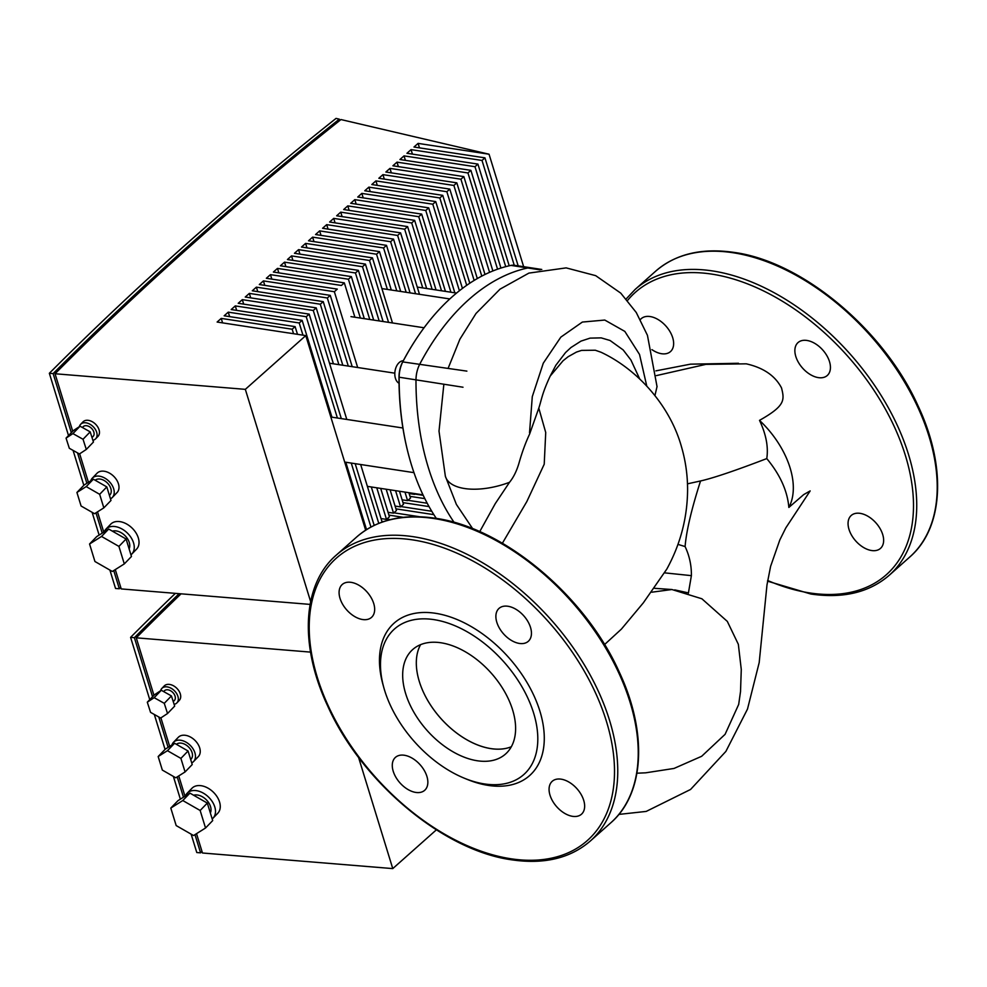 <?xml version="1.0" encoding="UTF-8"?>
<svg xmlns="http://www.w3.org/2000/svg" width="987" height="987" viewBox="0 0 987 987"><rect width="100%" height="100%" fill="white"/><g stroke="black" fill="none" stroke-linecap="round" stroke-linejoin="round"><path stroke-width="1.48" d="M495.19 503.74L509.514 482.298C513.425 477.511 516.534 471.292 518.841 463.631C522.012 452.404 525.59 442.595 529.575 434.169L538.816 408.112C541.777 399.007 542.023 393.554 550.215 376.035L563.096 360.724L568.142 356.714L576.457 352.075L581.553 350.397L595.284 350.225L600.972 352.223C637.577 369.36 670.099 405.719 681.499 446.852C685.583 460.843 687.606 475.216 687.594 489.959C687.347 517.842 680.425 544.219 666.817 569.08L643.327 602.847L621.378 629.126L604.562 644.56M420.585 644.659A69.88 43.021 -131.6 0 0 419.722 682.782A69.88 43.021 -131.6 0 0 490.749 748.578A69.88 43.021 -131.6 0 0 511.34 746.74A69.88 43.021 -131.6 0 1 419.302 681.474A69.88 43.021 -131.6 0 1 420.585 644.659M654.936 395.565L657.046 386.534M639.736 379.033L630.927 360.021L623.167 349.929L610.089 340.503L601.194 337.875L590.103 338.122L580.998 341.107L570.955 347.523L565.551 352.532L555.841 365.276L550.215 376.035M687.483 483.827L700.548 480.965C691.542 509.021 686.384 530.895 685.089 546.564L677.946 544.368M656.392 375.603L705.902 364.363L746.271 363.833C763.395 367.707 775.14 375.726 781.519 387.916C784.603 400.167 785.294 405.805 759.509 420.363C766.109 434.329 768.528 447.074 766.763 458.585C735.414 470.602 713.342 478.066 700.548 480.965M688.383 593.162L691.393 575.631C691.529 565.428 689.432 555.743 685.089 546.564M687.199 592.632L674.726 589.881M759.509 420.363A75.678 46.586 48.4 0 1 788.86 507.441L803.714 494.586L810.167 490.909L785.812 527.897L779.829 539.938L770.6 566.365L766.973 584.995L759.188 662.598L747.492 709.085L725.889 751.403L690.567 789.464L646.214 811.413L618.861 814.411M766.763 458.585C780.075 474.611 787.441 490.897 788.86 507.441M541.777 269.463L531.277 267.859A23.182 14.669 98.7 0 0 527.823 267.97A225.887 142.979 98.7 0 0 419.87 363.956A23.182 14.669 98.7 0 0 415.983 380.057A225.887 142.979 98.7 0 0 454.119 522.382A225.887 142.979 -81.3 0 1 415.983 380.057A23.182 14.669 -81.3 0 1 419.87 363.956A225.887 142.979 -81.3 0 1 527.823 267.97A23.182 14.669 -81.3 0 1 531.277 267.859L514.424 265.293A23.182 14.669 -81.3 0 0 510.97 265.404L540.037 269.846M176.402 744.321A10.425 7.008 44 0 1 180.831 743.1A10.425 7.008 44 0 1 190.664 749.589A10.425 7.008 44 0 1 191.046 759.151L190.676 759.521M158.167 756.535L167.445 750.688L180.905 758.398L185.075 771.945L175.785 777.793L162.337 770.082L158.167 756.535L165.322 749.133L174.6 743.285L188.061 750.996L192.231 764.543L185.075 771.945M188.061 750.996L180.905 758.398M174.6 743.285L167.445 750.688M193.612 795.226A12.745 8.575 44 0 1 196.783 794.942A12.745 8.575 44 0 1 207.998 801.728A12.745 8.575 44 0 1 210.354 812.967M170.8 808.082L177.956 800.679L189.936 793.129L207.307 803.085L212.698 820.592L205.543 827.994L193.551 835.533L176.179 825.576L170.8 808.082L182.78 800.531L200.151 810.487L205.543 827.994M189.936 793.129L182.78 800.531M207.307 803.085L200.151 810.487M163.632 691.579L164.385 690.814A6.958 4.676 44 0 1 167.58 689.777A6.958 4.676 44 0 1 174.119 694.108A6.958 4.676 44 0 1 174.378 700.474L173.256 701.634M147.297 702.189L154.453 694.786L161.313 690.271L171.43 695.934L174.687 706.112L167.531 713.515L160.684 718.03L150.567 712.367L147.297 702.189L154.157 697.673L164.274 703.336L167.531 713.515M161.313 690.271L154.157 697.673M171.43 695.934L164.274 703.336M160.622 690.727A10.425 7.008 44 0 1 161.88 688.395A10.425 7.008 44 0 1 166.667 686.841A10.425 7.008 44 0 1 176.5 693.33A10.425 7.008 44 0 1 176.883 702.892A10.425 7.008 44 0 1 174.119 704.336M161.88 688.395L164.261 685.928A10.425 7.008 44 0 1 169.061 684.373A10.425 7.008 44 0 1 178.881 690.863A10.425 7.008 44 0 1 179.264 700.425L176.883 702.892M185.408 795.978A17.963 12.078 44 0 1 187.172 793.215A17.963 12.078 44 0 1 195.426 790.538A17.963 12.078 44 0 1 212.341 801.728A17.963 12.078 44 0 1 213.007 818.186A17.963 12.078 44 0 1 212.18 818.926M187.172 793.215L191.947 788.28A17.963 12.078 44 0 1 200.201 785.603A17.963 12.078 44 0 1 217.115 796.793A17.963 12.078 44 0 1 217.782 813.251L213.007 818.186M171.972 744.938A13.904 9.352 44 0 1 173.539 742.236A13.904 9.352 44 0 1 179.93 740.164A13.904 9.352 44 0 1 193.033 748.825A13.904 9.352 44 0 1 193.551 761.569A13.904 9.352 44 0 1 191.712 762.889M173.539 742.236L178.314 737.301A13.904 9.352 44 0 1 184.705 735.229A13.904 9.352 44 0 1 197.807 743.89A13.904 9.352 44 0 1 198.313 756.634L193.551 761.569M381.883 521.37L383.474 521.605M390.346 519.594L386.867 519.063M388.915 515.115L403.301 517.311M419.648 516.744L393.899 512.821M395.947 508.86L433.848 514.646M431.763 511.266L400.932 506.565M402.98 502.617L429.049 506.59M427.223 503.247L407.964 500.31M410.012 496.362L424.829 498.62M423.213 495.314L414.996 494.068M196.524 833.67L202.471 853.002L392.764 868.597L436.365 829.845M358.528 757.288L392.764 868.597M310.535 652.111L136.268 637.824L153.96 695.304M160.906 717.882L169.678 746.394M178.758 775.918L185.001 796.238M136.268 637.824A3181.632 1493.689 162.9 0 1 181.053 593.829M191.133 834.151L196.783 852.534L200.571 852.842A3183.828 1494.713 162.9 0 1 201.99 851.436M179.153 593.668A3183.828 1494.713 -17.1 0 0 134.38 637.676L152.553 696.748M158.771 716.957L168.123 747.369M177.216 776.892L183.459 797.2M194.982 834.644L200.571 852.842M134.38 637.676L130.592 637.355L149.753 699.647M154.317 714.465L165.063 749.404M173.367 776.399L180.362 799.149M130.592 637.355A3188.207 1496.773 162.9 0 1 175.365 593.36M512.623 709.924A69.88 43.021 -131.6 0 0 466.974 652.752A69.88 43.021 -131.6 0 0 412.702 649.545A69.88 43.021 -131.6 0 0 405.657 693.614A69.88 43.021 -131.6 0 0 451.293 750.786A69.88 43.021 -131.6 0 0 505.566 754.006A69.88 43.021 -131.6 0 0 512.623 709.924M464.544 778.299L467.53 779.52A101.994 62.786 -131.6 0 0 539.926 711.245A101.994 62.786 -131.6 0 0 436.809 613.507A101.994 62.786 -131.6 0 0 382.907 684.324L383.77 687.446A97.355 59.923 -131.6 0 0 384.634 690.406A97.355 59.923 -131.6 0 0 464.556 778.299A97.355 59.923 -131.6 0 0 533.646 713.132A97.355 59.923 -131.6 0 0 435.218 619.836A97.355 59.923 -131.6 0 0 383.77 687.433M404.349 755.252A22.022 13.559 -131.6 0 0 395.429 757.387A22.022 13.559 -131.6 0 0 395.861 777.225A22.022 13.559 -131.6 0 0 415.786 792.425A22.022 13.559 -131.6 0 0 424.694 790.291A22.022 13.559 -131.6 0 0 424.274 770.452A22.022 13.559 -131.6 0 0 404.349 755.252M550.006 795.177A22.022 13.559 -131.6 0 0 564.391 813.189A22.022 13.559 -131.6 0 0 581.491 814.201A22.022 13.559 -131.6 0 0 583.712 800.321A22.022 13.559 -131.6 0 0 569.326 782.309A22.022 13.559 -131.6 0 0 552.226 781.297A22.022 13.559 -131.6 0 0 550.006 795.177M519.384 643.438A22.022 13.559 -131.6 0 0 528.304 641.303A22.022 13.559 -131.6 0 0 527.872 621.465A22.022 13.559 -131.6 0 0 507.947 606.265A22.022 13.559 -131.6 0 0 499.04 608.387A22.022 13.559 -131.6 0 0 499.459 628.238A22.022 13.559 -131.6 0 0 519.384 643.438M373.728 603.513A22.022 13.559 -131.6 0 0 359.342 585.501A22.022 13.559 -131.6 0 0 342.242 584.489A22.022 13.559 -131.6 0 0 340.022 598.369A22.022 13.559 -131.6 0 0 354.407 616.381A22.022 13.559 -131.6 0 0 371.507 617.393A22.022 13.559 -131.6 0 0 373.728 603.513M848.993 529.365A22.022 13.559 48.4 0 1 851.213 515.485A22.022 13.559 48.4 0 1 868.313 516.497A22.022 13.559 48.4 0 1 882.699 534.51A22.022 13.559 48.4 0 1 880.478 548.402A22.022 13.559 48.4 0 1 863.366 547.378A22.022 13.559 48.4 0 1 848.993 529.365M818.371 377.626A22.022 13.559 48.4 0 1 798.446 362.426A22.022 13.559 48.4 0 1 798.014 342.588A22.022 13.559 48.4 0 1 806.934 340.453A22.022 13.559 48.4 0 1 826.859 355.653A22.022 13.559 48.4 0 1 827.279 375.492A22.022 13.559 48.4 0 1 818.371 377.626M640.366 319.566A22.022 13.559 48.4 0 1 641.229 318.678A22.022 13.559 48.4 0 1 658.329 319.689A22.022 13.559 48.4 0 1 672.702 337.702A22.022 13.559 48.4 0 1 670.481 351.594A22.022 13.559 48.4 0 1 651.938 349.645M403.276 360.773A11.585 7.341 98.7 0 0 396.305 366.708A11.585 7.341 98.7 0 0 395.442 378.354A11.585 7.341 98.7 0 0 399.032 383.252M456.537 293.065L417.254 287.081M449.801 298.938L381.907 288.586M424.052 327.77L350.977 316.63M394.812 373.172L329.498 363.216M436.316 518.409A225.887 142.979 -81.3 0 1 409.346 457.66A225.887 142.979 -81.3 0 1 399.13 377.49A23.182 14.669 -81.3 0 1 403.017 361.378A225.887 142.979 -81.3 0 1 414.614 341.453A225.887 142.979 -81.3 0 1 510.97 265.404M414.417 341.749A224.728 142.251 98.7 0 0 414.219 342.057A224.728 142.251 98.7 0 0 402.684 361.896A22.022 13.941 98.7 0 0 398.995 377.194A224.728 142.251 98.7 0 0 409.161 456.956A224.728 142.251 98.7 0 0 409.247 457.302M402.906 428L330.83 417.007M413.972 472.65L344.697 462.076M422.991 494.845L367.386 486.369M95.159 480.237A10.425 7.008 44 0 1 99.601 479.016A10.425 7.008 44 0 1 109.421 485.518A10.425 7.008 44 0 1 109.804 495.079L109.446 495.449M76.924 492.451L86.214 486.603L99.662 494.314L103.832 507.873L94.542 513.709L81.094 506.01L76.924 492.451L84.08 485.049L93.37 479.201L106.818 486.912L110.988 500.471L103.832 507.873M106.818 486.912L99.662 494.314M93.37 479.201L86.214 486.603M112.37 531.154A12.745 8.575 44 0 1 115.541 530.858A12.745 8.575 44 0 1 126.755 537.656A12.745 8.575 44 0 1 129.112 548.895M89.558 543.997L96.714 536.595L108.693 529.044L126.077 539.001L131.456 556.508L124.3 563.91L112.308 571.461L94.937 561.504L89.558 543.997L101.538 536.447L118.921 546.403L124.3 563.91M108.693 529.044L101.538 536.447M126.077 539.001L118.921 546.403M82.39 427.507L83.142 426.729A6.958 4.676 44 0 1 86.338 425.693A6.958 4.676 44 0 1 92.889 430.024A6.958 4.676 44 0 1 93.136 436.39L92.013 437.562M66.055 438.117L73.211 430.714L80.07 426.199L90.187 431.862L93.457 442.04L86.301 449.443L79.441 453.958L69.324 448.295L66.055 438.117L72.915 433.601L83.031 439.264L86.301 449.443M80.07 426.199L72.915 433.601M90.187 431.862L83.031 439.264M79.379 426.655A10.425 7.008 44 0 1 80.638 424.311A10.425 7.008 44 0 1 85.437 422.757A10.425 7.008 44 0 1 95.258 429.259A10.425 7.008 44 0 1 95.64 438.808A10.425 7.008 44 0 1 92.877 440.264M80.638 424.311L83.031 421.844A10.425 7.008 44 0 1 87.818 420.289A10.425 7.008 44 0 1 97.639 426.791A10.425 7.008 44 0 1 98.021 436.34L95.64 438.808M104.166 531.907A17.963 12.078 44 0 1 105.942 529.131A17.963 12.078 44 0 1 114.184 526.453A17.963 12.078 44 0 1 131.111 537.644A17.963 12.078 44 0 1 131.764 554.102A17.963 12.078 44 0 1 130.95 554.842M105.942 529.131L110.704 524.196A17.963 12.078 44 0 1 118.958 521.518A17.963 12.078 44 0 1 135.873 532.709A17.963 12.078 44 0 1 136.539 549.167L131.764 554.102M90.742 480.866A13.904 9.352 44 0 1 92.309 478.164A13.904 9.352 44 0 1 98.688 476.092A13.904 9.352 44 0 1 111.79 484.753A13.904 9.352 44 0 1 112.308 497.485A13.904 9.352 44 0 1 110.47 498.805M92.309 478.164L97.071 473.217A13.904 9.352 44 0 1 103.462 471.157A13.904 9.352 44 0 1 116.565 479.818A13.904 9.352 44 0 1 117.071 492.55L112.308 497.485M288.093 332.903L217.128 322.046L221.224 318.406L292.177 329.226L293.571 333.742M222.593 322.885L221.224 318.406M297.494 334.334L295.113 326.611L224.16 315.791L228.256 312.151L299.209 322.971L302.96 335.173M229.626 316.63L228.256 312.151M331.928 417.168L302.145 320.368L231.192 309.548L235.288 305.908L306.241 316.716L337.394 418.007M366.522 529.612L345.795 462.249M236.658 310.374L235.288 305.908M351.261 463.088L370.939 527.033M341.317 418.599L309.178 314.113L238.212 303.293L242.308 299.653L313.274 310.473L346.795 419.438M374.172 525.392L355.184 463.68M243.69 304.132L242.308 299.653M375.048 524.973L373.999 524.813M360.662 464.519L378.761 523.357M333.421 363.808L316.21 307.858L245.245 297.038L249.341 293.398L320.306 304.218L338.886 364.647M382.105 522.086L371.309 486.961M250.723 297.877L249.341 293.398M376.775 487.8L386.497 519.396L381.031 518.557M342.81 365.239L323.242 301.615L252.277 290.795L256.373 287.155L327.339 297.975L348.288 366.078M386.497 519.396L389.433 516.781L380.698 488.392M257.755 291.621L256.373 287.155M386.176 489.231L393.529 513.141L388.051 512.315M352.211 366.67L330.263 295.36L259.31 284.54L263.406 280.9L334.359 291.72L357.676 367.509M393.529 513.141L396.466 510.538L390.099 489.823M264.787 285.379L263.406 280.9M395.565 490.662L400.562 506.899L395.084 506.06M334.359 291.72L337.295 289.105L266.342 278.285L270.438 274.645L341.391 285.465L344.327 282.862L273.374 272.042L277.47 268.402L348.423 279.222L360.378 318.061M400.562 506.899L403.498 504.283L399.488 491.255M271.82 279.124L270.438 274.645M404.966 492.094L407.594 500.643L402.116 499.804M407.594 500.643L410.53 498.028L408.877 492.686M354.901 317.234L344.327 282.862M278.84 272.868L277.47 268.402M414.355 493.525L414.626 494.388L409.149 493.562M364.302 318.665L351.36 276.607L280.407 265.787L284.503 262.147L355.456 272.967L369.767 319.492M285.872 266.626L284.503 262.147M373.691 320.096L358.392 270.352L287.439 259.532L291.535 255.892L362.488 266.712L379.168 320.923M292.905 260.371L291.535 255.892M383.092 321.528L365.424 264.109L294.459 253.289L298.555 249.649L369.52 260.469L388.557 322.367M299.937 254.115L298.555 249.649M392.481 322.959L372.457 257.854L301.491 247.034L305.588 243.394L376.553 254.214L387.373 289.413M306.969 247.873L305.588 243.394M391.296 290.018L379.489 251.611L308.524 240.791L312.62 237.139L383.585 247.959L396.774 290.844M314.002 241.618L312.62 237.139M400.697 291.449L386.509 245.356L315.556 234.536L319.652 230.896L390.605 241.716L406.163 292.275M321.034 235.375L319.652 230.896M410.086 292.88L393.542 239.101L322.589 228.281L326.685 224.641L397.638 235.461L415.564 293.707M328.066 229.12L326.685 224.641M419.487 294.311L400.574 232.858L329.621 222.038L333.717 218.386L404.67 229.206L422.732 287.908M335.087 222.865L333.717 218.386M426.655 288.512L407.606 226.603L336.653 215.783L340.749 212.143L411.702 222.963L432.121 289.339M342.119 216.622L340.749 212.143M436.044 289.944L414.639 220.348L343.686 209.528L347.782 205.888L418.735 216.708L441.522 290.77M349.151 210.367L347.782 205.888M445.445 291.375L421.671 214.105L350.706 203.285L354.802 199.645L425.767 210.465L450.911 292.214M356.184 204.112L354.802 199.645M454.834 292.806L428.703 207.85L357.738 197.03L361.834 193.39L432.799 204.21L459.411 290.733M363.216 197.869L361.834 193.39M462.434 288.401L435.736 201.595L364.771 190.775L368.867 187.135L439.832 197.955L466.703 285.317M370.248 191.614L368.867 187.135M469.787 283.207L442.756 195.352L371.803 184.532L375.899 180.892L446.852 191.712L474.155 280.431M377.281 185.359L375.899 180.892M477.313 278.556L449.788 189.097L378.835 178.277L382.931 174.637L453.884 185.457L481.779 276.101M384.313 179.116L382.931 174.637M485.012 274.472L456.821 182.842L385.868 172.022L389.964 168.382L460.917 179.202L489.577 272.35M391.333 172.861L389.964 168.382M492.883 270.956L463.853 176.599L392.9 165.779L396.996 162.139L467.949 172.959L497.559 269.192M398.366 166.606L396.996 162.139M500.94 268.057L470.885 170.344L399.932 159.524L404.028 155.884L474.981 166.704L505.726 266.663M405.398 160.363L404.028 155.884M509.206 265.799L477.918 164.089L406.952 153.281L411.048 149.629L482.014 160.449L514.252 265.269M412.43 154.108L411.048 149.629M518.175 265.873L484.95 157.846L482.014 160.449M477.918 164.089L474.981 166.704M470.885 170.344L467.949 172.959M463.853 176.599L460.917 179.202M456.821 182.842L453.884 185.457M449.788 189.097L446.852 191.712M442.756 195.352L439.832 197.955M435.736 201.595L432.799 204.21M428.703 207.85L425.767 210.465M421.671 214.105L418.735 216.708M414.639 220.348L411.702 222.963M407.606 226.603L404.67 229.206M400.574 232.858L397.638 235.461M393.542 239.101L390.605 241.716M386.509 245.356L383.585 247.959M379.489 251.611L376.553 254.214M372.457 257.854L369.52 260.469M365.424 264.109L362.488 266.712M358.392 270.352L355.456 272.967M415.416 493.685L414.626 494.388M351.36 276.607L348.423 279.222M330.263 295.36L327.339 297.975M323.242 301.615L320.306 304.218M316.21 307.858L313.274 310.473M309.178 314.113L306.241 316.716M302.145 320.368L299.209 322.971M288.081 332.866L305.785 335.605L365.646 530.167M295.113 326.611L292.177 329.226M115.282 569.585L121.228 588.918L310.091 604.402M484.95 157.846L413.985 147.026L418.081 143.386L489.046 154.206L523.653 266.7M419.463 147.853L418.081 143.386M305.785 335.605L245.331 389.347L310.634 601.601M245.331 389.347L55.038 373.752L72.717 431.22M79.663 453.81L88.435 482.31M97.516 511.846L103.771 532.153M55.038 373.752A3181.632 1493.689 162.9 0 1 340.959 119.55L489.046 154.206M339.318 119.168A3183.828 1494.713 -17.1 0 0 53.138 373.592L49.35 373.283A3188.207 1496.773 162.9 0 1 336.049 118.403L339.318 119.168L339.738 120.525M109.89 570.067L115.541 588.462L119.341 588.77A3183.828 1494.713 162.9 0 1 120.747 587.351M53.138 373.592L71.311 432.676M77.529 452.885L86.881 483.285M95.973 512.821L102.216 533.128M113.739 570.56L119.341 588.77M49.35 373.283L68.51 435.575M73.075 450.393L83.821 485.32M92.124 512.327L99.119 535.077M538.803 408.149L545.725 432.503L544.219 464.211L526.848 501.532L502.383 543.245M646.769 386.065L639.539 354.481L624.82 331.398L604.784 320.059L582.367 322.058L560.826 337.135L543.282 363.191L532.289 396.614L529.525 432.762M509.514 482.298A52.41 24.601 162.9 0 1 445.359 476.227L456.376 504.406L472.674 528.699M654.652 588.326L671.9 589.523L651.802 592.2M691.393 575.643L664.695 572.867M398.995 377.194L463.002 387.225M466.876 371.124L402.684 361.896M434.058 518.545A191.231 117.712 -131.6 0 0 356.652 537.014C376.627 519.791 402.745 513.524 435.02 518.212C503.444 527.305 585.439 595.963 619.355 672.27C647.743 732.761 644.659 793.622 610.768 822.837A191.231 117.712 -131.6 0 0 630.064 702.238A191.231 117.712 -131.6 0 0 434.058 518.545M590.288 841.047A191.231 117.712 -131.6 0 0 609.584 720.448A191.231 117.712 -131.6 0 0 413.59 536.755A191.231 117.712 -131.6 0 0 336.172 555.212C302.182 584.501 299.197 645.634 327.82 706.285C361.859 782.407 443.644 850.769 511.932 859.85C544.195 864.526 570.313 858.258 590.288 841.047L610.768 822.837M317.296 677.304A188.912 116.281 -131.6 0 0 510.908 858.764A188.912 116.281 -131.6 0 0 606.437 721.386A188.912 116.281 -131.6 0 0 412.825 539.914A188.912 116.281 -131.6 0 0 317.296 677.304M767.652 580.492A188.912 116.281 -131.6 0 0 809.895 592.965A188.912 116.281 -131.6 0 0 905.424 455.587A188.912 116.281 -131.6 0 0 711.8 274.115A188.912 116.281 -131.6 0 0 627.535 300.467M767.541 581.17L810.907 594.038C843.169 598.727 869.3 592.459 889.275 575.236A191.231 117.712 -131.6 0 0 908.558 454.637A191.231 117.712 -131.6 0 0 712.565 270.944A191.231 117.712 -131.6 0 0 635.159 289.413L626.202 298.901M655.639 271.203C675.614 253.98 701.732 247.712 733.995 252.401C802.345 261.493 884.204 329.966 918.194 406.163C946.73 466.752 943.695 527.774 909.755 557.026A191.231 117.712 -131.6 0 0 929.038 436.427A191.231 117.712 -131.6 0 0 733.045 252.734A191.231 117.712 -131.6 0 0 655.639 271.203L635.159 289.413M495.363 503.456L479.719 531.66M657.046 386.67L647.447 335.333L636.257 312.497L620.761 293.139L595.692 275.657L566.156 267.884L528.896 273.103L500.027 289.154L476.03 313.447L459.893 339.207L448.147 368.262M443.854 384.313L439.005 431.134L445.359 476.227M671.9 589.523L701.88 598.776L727.32 621.403L738.338 644.301L741.274 669.482L740.521 691.566L738.683 704.434L725.087 734.328L701.658 756.289L674.035 768.441L645.658 772.821L636.936 773.203M655.886 370.865L690.431 364.166L738.498 363.278M336.172 555.212L356.652 537.014M909.755 557.026L889.275 575.236M409.161 456.956L409.346 457.66"/></g></svg>

